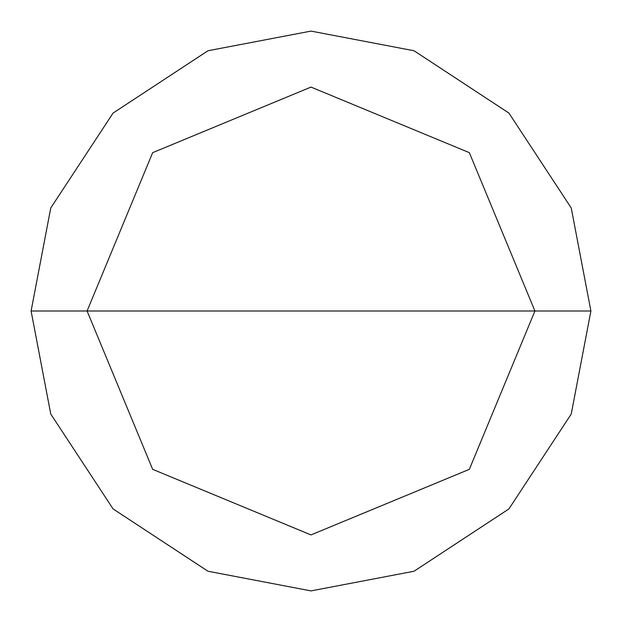 <?xml version="1.0" encoding="UTF-8"?>
<svg xmlns="http://www.w3.org/2000/svg" width="622" height="622" viewBox="0 0 622 622"><rect width="100%" height="100%" fill="white"/><g stroke="black" fill="none" stroke-linecap="round" stroke-linejoin="round"><path stroke-width="0.93" d="M311 311L534.92 311L469.338 469.338L311 534.92L152.662 469.338L87.08 311L590.9 311L571.245 207.973L508.92 113.08L414.027 50.755L311 31.1L207.973 50.755L113.08 113.08L50.755 207.973L31.1 311L87.08 311L152.662 152.662L311 87.08L469.338 152.662L534.92 311L469.338 152.662L311 87.08L152.662 152.662L87.08 311L311 311M590.9 311L571.245 207.973L508.92 113.08L414.027 50.755L311 31.1L207.973 50.755L113.08 113.08L50.755 207.973L31.1 311L87.08 311L152.662 469.338L311 534.92L469.338 469.338L534.92 311L590.9 311L571.245 414.027L508.92 508.92L414.027 571.245L311 590.9L207.973 571.245L113.08 508.92L50.755 414.027L31.1 311L50.755 414.027L113.08 508.92L207.973 571.245L311 590.9L414.027 571.245L508.92 508.92L571.245 414.027L590.9 311"/></g></svg>
